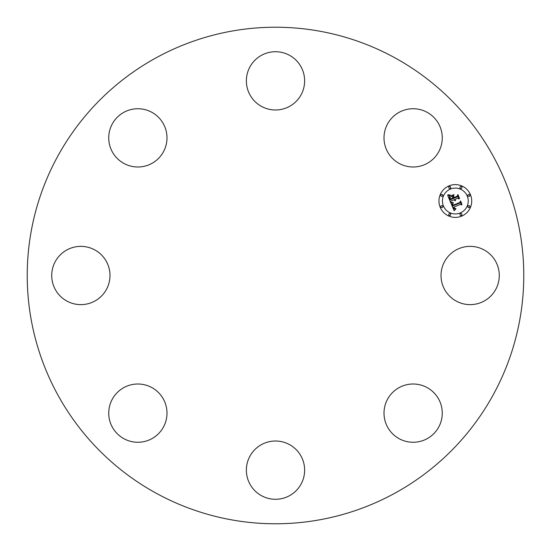 <?xml version="1.0" encoding="UTF-8"?>
<svg xmlns="http://www.w3.org/2000/svg" width="551" height="551" viewBox="0 0 551 551"><rect width="100%" height="100%" fill="white"/><g stroke="black" fill="none" stroke-linecap="round" stroke-linejoin="round"><path stroke-width="0.83" d="M444.581 261.532A29.134 29.134 0 0 1 484.115 249.934A29.134 29.134 0 0 1 495.714 289.468A29.134 29.134 0 0 1 456.18 301.066A29.134 29.134 0 0 1 444.581 261.532M394.53 57.621A248.274 248.274 0 0 1 493.379 394.53A248.274 248.274 0 0 1 156.47 493.379A248.274 248.274 0 0 1 57.621 156.47A248.274 248.274 0 0 1 394.53 57.621M146.063 165.817A29.134 29.134 0 0 1 109.911 146.063A29.134 29.134 0 0 1 129.664 109.911A29.134 29.134 0 0 1 165.817 129.664A29.134 29.134 0 0 1 146.063 165.817M289.468 444.581A29.134 29.134 0 0 1 301.066 484.115A29.134 29.134 0 0 1 261.532 495.714A29.134 29.134 0 0 1 249.934 456.18A29.134 29.134 0 0 1 289.468 444.581M261.532 106.419A29.134 29.134 0 0 1 249.934 66.885A29.134 29.134 0 0 1 289.468 55.286A29.134 29.134 0 0 1 301.066 94.82A29.134 29.134 0 0 1 261.532 106.419M165.817 404.937A29.134 29.134 0 0 1 146.063 441.089A29.134 29.134 0 0 1 109.911 421.336A29.134 29.134 0 0 1 129.664 385.183A29.134 29.134 0 0 1 165.817 404.937M385.183 146.063A29.134 29.134 0 0 1 404.937 109.911A29.134 29.134 0 0 1 441.089 129.664A29.134 29.134 0 0 1 421.336 165.817A29.134 29.134 0 0 1 385.183 146.063M106.419 289.468A29.134 29.134 0 0 1 66.885 301.066A29.134 29.134 0 0 1 55.286 261.532A29.134 29.134 0 0 1 94.82 249.934A29.134 29.134 0 0 1 106.419 289.468M404.937 385.183A29.134 29.134 0 0 1 441.089 404.937A29.134 29.134 0 0 1 421.336 441.089A29.134 29.134 0 0 1 385.183 421.336A29.134 29.134 0 0 1 404.937 385.183M461.6 216.15A16.385 16.385 0 0 1 440.194 207.279A16.385 16.385 0 0 1 449.058 185.873A16.385 16.385 0 0 1 470.471 194.744A16.385 16.385 0 0 1 461.6 216.15M450.387 189.083A12.907 12.907 0 0 1 467.262 196.073A12.907 12.907 0 0 1 460.271 212.941A12.907 12.907 0 0 1 443.403 205.95A12.907 12.907 0 0 1 450.387 189.083M450.801 202.885L453.204 203.009L452.302 204.228L452.757 205.916L459.961 203.03L460.36 201.948L461.607 204.972L460.45 204.366L453.872 207.093L454.651 208.381L455.884 208.547L454.547 208.547L453.37 207.3L454.258 208.925L455.801 208.974L454.148 210.778L450.801 202.885M451.042 202.293L453.383 202.651L451.042 202.293M452.805 203.629L453.108 205.241L459.761 202.486L460.567 200.922L461.965 204.304L460.54 201.363L459.892 202.665L453.005 205.523L452.805 203.629M450.546 202.272L447.701 195.405L450.139 195.667L449.313 197.251L450.181 199.827L453.273 198.546L453.108 198.146L450.374 199.276L449.671 197.478L449.912 196.246L450.484 199.035L453.039 197.981L452.626 196.982L451.069 196.383L453.845 195.233L453.204 196.803L453.831 198.319L457.165 196.934L457.674 195.736L459.017 198.98L457.716 198.257L454.871 199.441L455.532 200.357L454.382 199.641L455.305 200.791L453.824 199.868L451.035 201.025L450.546 202.272M447.901 194.737L450.415 195.088L449.175 195.268L447.901 194.737M451.104 195.805L453.962 194.62L451.104 195.805M453.59 196.163L454.148 197.52L456.986 196.349L457.943 194.586L459.527 198.415L457.915 195.026L457.13 196.48L454.038 197.761L453.59 196.163M441.42 205.702A0.992 0.992 0 0 1 442.715 206.239A0.992 0.992 0 0 1 442.178 207.534A0.992 0.992 0 0 1 440.883 206.997A0.992 0.992 0 0 1 441.42 205.702M449.347 186.562A0.992 0.992 0 0 1 450.642 187.099A0.992 0.992 0 0 1 450.105 188.394A0.992 0.992 0 0 1 448.81 187.857A0.992 0.992 0 0 1 449.347 186.562M441.42 194.489A0.992 0.992 0 0 1 442.715 195.026A0.992 0.992 0 0 1 442.178 196.321A0.992 0.992 0 0 1 440.883 195.784A0.992 0.992 0 0 1 441.42 194.489M468.488 194.489A0.992 0.992 0 0 1 469.783 195.026A0.992 0.992 0 0 1 469.245 196.321A0.992 0.992 0 0 1 467.944 195.784A0.992 0.992 0 0 1 468.488 194.489M460.553 186.562A0.992 0.992 0 0 1 461.855 187.099A0.992 0.992 0 0 1 461.318 188.394A0.992 0.992 0 0 1 460.016 187.857A0.992 0.992 0 0 1 460.553 186.562M461.318 215.462A0.992 0.992 0 0 1 460.016 214.924A0.992 0.992 0 0 1 460.553 213.63A0.992 0.992 0 0 1 461.855 214.167A0.992 0.992 0 0 1 461.318 215.462M450.105 215.462A0.992 0.992 0 0 1 448.81 214.924A0.992 0.992 0 0 1 449.347 213.63A0.992 0.992 0 0 1 450.642 214.167A0.992 0.992 0 0 1 450.105 215.462M469.245 207.534A0.992 0.992 0 0 1 467.944 206.997A0.992 0.992 0 0 1 468.488 205.702A0.992 0.992 0 0 1 469.783 206.239A0.992 0.992 0 0 1 469.245 207.534"/></g></svg>
